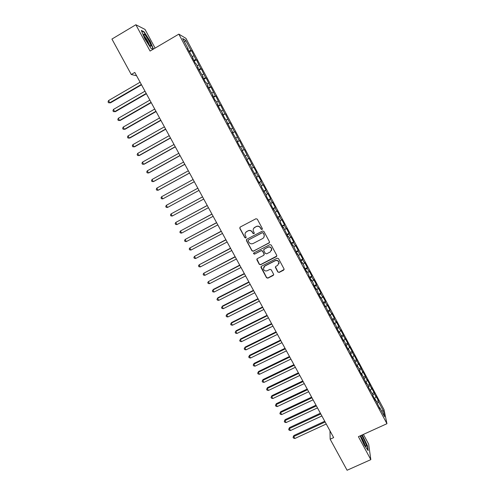 <?xml version="1.0" encoding="UTF-8"?>
<svg xmlns="http://www.w3.org/2000/svg" width="495" height="495" viewBox="0 0 495 495"><rect width="100%" height="100%" fill="white"/><g stroke="black" fill="none" stroke-linecap="round" stroke-linejoin="round"><path stroke-width="0.74" d="M262.053 229.457L262.338 228.523L257.313 219.174L255.958 218.753L240.211 227.044L239.809 228.381L244.839 237.668L245.78 237.959L246.133 237.254L245.062 234.809C244.914 233.38 245.458 232.304 246.689 231.567L247.995 230.887C249.783 230.163 251.219 230.608 252.308 232.223L252.957 233.423L253.898 233.72L254.251 232.99L253.199 230.639C253.019 229.173 253.558 228.065 254.82 227.304L256.138 226.617C257.932 225.893 259.374 226.339 260.457 227.954L261.106 229.166L262.053 229.457M253.7 228.3L256.231 226.475C258.019 225.751 259.46 226.196 260.543 227.811L261.193 229.018L262.369 229.111M239.957 227.236L239.927 228.232L244.945 237.513L246.077 237.649M245.631 232.471L248.1 230.738C249.882 230.02 251.318 230.466 252.401 232.068L253.05 233.275L254.207 233.393M277.837 271.996L279.18 272.417L283.604 270.165L284.105 269.082L278.512 258.607L277.169 258.186L261.428 266.254L260.921 267.281L266.533 277.745L267.869 278.165L273.19 275.461L273.692 274.409L271.241 269.794L269.899 269.373L267.263 270.722C265.363 271.347 264.083 270.722 263.408 268.847L264.757 266.093L275.121 260.785C276.965 260.16 278.246 260.747 278.963 262.548L277.621 265.431L275.888 266.31L275.387 267.374L277.837 271.996L279.236 272.213L284.124 269.453M329.979 430.86L330.153 439.201L333.655 437.599L134.782 72.437L131.262 74.498L136.601 75.772M330.153 439.201L347.088 470.25L370.823 459.638L368.664 444.157L363.404 434.406M155.102 48.102L145.035 29.428L135.859 24.75L150.072 51.059L178.844 34.13L386.954 423.695L358.411 436.67L370.823 459.638M135.859 24.75L111.932 39.062L131.262 74.498M269.057 243.107L269.466 241.777L263.909 231.437L262.554 231.023L246.807 239.24L246.411 240.57L251.967 250.841L253.31 251.256L269.534 242.55M271.229 245.056L276.761 255.346L276.346 256.664L260.605 264.745L259.269 264.324L256.8 259.658L257.301 258.637L263.674 255.358L264.076 254.034L262.505 251.12L261.162 250.705L254.529 254.133L253.52 253.626L253.873 252.914L269.88 244.635L271.229 245.056M178.844 34.13L185.941 38.363L384.033 409.705L386.954 423.695M189.35 51.963L191.59 50.657L190.965 50.323L185.563 40.213L182.649 38.517L188.162 48.844L187.5 48.498L193.161 58.206L192.524 57.903L195.531 63.533L196.156 63.812L198.149 67.543L197.536 67.283L203.117 76.849L202.529 76.632L205.518 82.232L206.093 82.417L208.067 86.124L207.51 85.957L213.011 95.374L212.473 95.257L215.443 100.819L215.969 100.912L217.936 104.6L217.423 104.519L220.386 110.069L220.881 110.119L222.843 113.794L222.354 113.763L225.312 119.289L225.782 119.295L230.225 128.49L230.67 128.446L232.619 132.103L232.18 132.159L237.489 141.217L237.074 141.316L240.001 146.798L240.403 146.668L242.34 150.301L241.95 150.443L247.178 159.359L246.807 159.551L249.721 164.996L250.074 164.786L251.998 168.393L251.658 168.622L256.812 177.402L256.49 177.674L259.38 183.088L259.689 182.791L261.608 186.38L261.31 186.695L266.384 195.333L266.112 195.692L268.989 201.075L269.249 200.692L271.155 204.262L270.901 204.664L273.772 210.029L274.007 209.608L278.537 218.957L278.753 218.493L280.646 222.038L280.442 222.521L283.288 227.861L283.48 227.347L288.028 236.734L288.201 236.183L290.082 239.71L289.922 240.273L292.755 245.582L292.904 244.994L297.47 254.405L297.594 253.774L302.167 263.204L302.266 262.529L304.134 266.025L304.041 266.712L306.851 271.972L306.931 271.26L308.787 274.75L308.719 275.474L311.522 280.721L311.578 279.966L313.434 283.443L313.385 284.21L316.181 289.439L316.212 288.647L318.062 292.112L318.038 292.922L320.822 298.132L320.834 297.303L325.45 306.801L325.444 305.935L330.066 315.451L330.041 314.542L334.67 324.07L334.62 323.124L336.452 326.545L336.507 327.511L339.261 332.665L339.193 331.675L341.012 335.09L341.092 336.093L343.839 341.234L343.747 340.207L345.566 343.617L345.665 344.656L348.406 349.779L348.288 348.715L350.101 352.112L350.225 353.189L352.954 358.3L352.817 357.198L357.489 366.795L357.334 365.657L359.141 369.035L359.302 370.186L362.018 375.266L361.839 374.09L366.529 383.718L366.331 382.505L368.125 385.859L368.329 387.09L372.599 394.237L372.822 395.505L375.513 400.542L375.272 399.255L379.987 408.913L379.727 407.589L379.288 407.608M191.59 50.657L195.853 59.493L193.817 60.322M194.219 61.077L196.459 59.784L195.853 59.493M196.459 59.784L200.735 68.632L198.705 69.479M199.077 70.166L201.317 68.879L200.735 68.632M201.317 68.879L205.598 77.746L203.581 78.606M203.915 79.225L206.155 77.944L205.598 77.746M206.155 77.944L210.443 86.829L208.445 87.714M208.742 88.265L210.975 86.99L210.443 86.829M210.975 86.99L215.282 95.888L213.296 96.791M213.549 97.274L215.789 96.005L215.282 95.888M215.789 96.005L220.102 104.921L218.128 105.843M218.351 106.258L220.584 104.996L220.102 104.921M220.584 104.996L224.903 113.93L222.948 114.865M223.134 115.211L224.903 113.93M225.367 113.961L229.699 122.908L227.75 123.861M227.904 124.146L229.699 122.908M230.138 122.896L234.475 131.862L232.545 132.833M232.656 133.05L234.475 131.862M234.896 131.812L239.24 140.79L237.322 141.78M237.402 141.929L239.24 140.79M239.636 140.698L243.992 149.694L242.086 150.703M242.129 150.783L243.992 149.694M244.363 149.558L248.731 158.573L246.832 159.594M246.844 159.607L248.731 158.573M249.078 158.394L253.452 167.421L251.93 168.263M254.356 173.683L256.596 172.477L253.78 167.205L253.452 167.421M256.596 172.477L256.28 172.718L258.161 176.245L256.651 177.105M259.04 182.445L261.273 181.244L258.464 175.991L258.161 176.245M261.273 181.244L260.983 181.529L262.857 185.05L261.354 185.916M263.705 191.181L265.939 189.993L263.142 184.746L262.857 185.05M265.939 189.993L265.673 190.315L267.541 193.823L266.05 194.702M268.358 199.893L270.592 198.712L267.801 193.483L267.541 193.823M270.592 198.712L270.344 199.077L272.213 202.573L270.728 203.47M272.999 208.581L275.232 207.405L272.448 202.189L272.213 202.573M275.232 207.405L275.003 207.807L276.866 211.297L275.393 212.207M277.621 217.243L279.854 216.074L277.082 210.876L276.866 211.297M279.854 216.074L279.65 216.519L281.507 219.997L280.046 220.919M282.237 225.881L284.47 224.718L281.704 219.533L281.507 219.997M284.47 224.718L284.285 225.2L286.135 228.671L284.687 229.606M286.834 234.494L289.068 233.337L286.308 228.17L286.135 228.671M289.068 233.337L288.907 233.863L290.751 237.322L289.309 238.268M291.425 243.082L293.653 241.937L290.905 236.783L290.751 237.322M293.653 241.937L293.516 242.494L295.354 245.941L293.925 246.906M295.998 251.652L298.231 250.507L295.484 245.365L295.354 245.941M298.231 250.507L298.114 251.107L299.945 254.541L298.522 255.519M300.558 260.191L302.792 259.052L300.057 253.929L299.945 254.541M302.792 259.052L302.692 259.689L304.524 263.117L303.107 264.107M305.106 268.705L307.339 267.578L304.611 262.468L304.524 263.117M307.339 267.578L307.259 268.253L309.084 271.668L307.68 272.671M309.641 277.2L311.869 276.074L309.152 270.982L309.084 271.668M311.869 276.074L311.819 276.792L313.638 280.195L312.24 281.21M314.164 285.665L316.392 284.551L313.681 279.465L313.638 280.195M316.392 284.551L316.361 285.299L318.174 288.703L316.788 289.73M318.675 294.11L320.902 293.003L318.198 287.935L318.174 288.703M320.902 293.003L320.89 293.789L322.697 297.179L321.323 298.219M323.167 302.532L325.401 301.43L322.703 296.375L322.697 297.179M325.401 301.43L325.407 302.253L327.207 305.632L325.846 306.683M327.653 310.928L329.88 309.833L327.195 304.79L327.207 305.632M329.88 309.833L329.911 310.693L331.712 314.065L330.357 315.129M332.126 319.3L334.354 318.211L331.675 313.187L331.712 314.065M334.354 318.211L334.403 319.114L336.198 322.474L334.849 323.551M336.588 327.647L338.815 326.564L336.142 321.558L336.198 322.474M338.815 326.564L338.883 327.504L340.671 330.858L339.335 331.947M341.086 335.95L343.258 334.898L340.591 329.905L340.671 330.858M343.258 334.898L345.133 339.217L343.802 340.319M345.621 344.204L347.694 343.208L345.034 338.227L345.133 339.217M347.694 343.208L349.581 347.552L348.183 348.734M350.138 352.44L352.112 351.493L349.464 346.525L349.581 347.552M352.112 351.493L354.018 355.868L352.409 357.248M354.637 360.657L356.524 359.76L353.882 354.804L354.018 355.868M356.524 359.76L358.442 364.153L356.833 365.564M359.054 368.88L360.923 367.995L358.281 363.058L358.442 364.153M360.923 367.995L362.854 372.419L361.257 373.843M363.441 377.091L365.304 376.219L362.674 371.287L362.854 372.419M365.304 376.219L367.253 380.667L365.669 382.103M367.816 385.283L369.678 384.411L367.055 379.498L367.253 380.667M369.678 384.411L371.64 388.884L370.062 390.338M372.172 393.445L374.041 392.585L371.423 387.684L371.64 388.884M374.041 392.585L376.014 397.083L374.449 398.549M376.522 401.594L378.384 400.733L375.779 395.845L376.014 397.083M378.384 400.733L378.632 401.989L383.421 410.968L384.609 416.74L379.727 407.589M375.272 399.255L374.839 399.273M378.632 401.989L377.202 403.351M383.421 410.968L381.49 410.887M370.811 390.889L370.371 390.92M374.263 393.81L372.766 395.202M366.331 382.505L365.898 382.536M369.883 385.599L368.317 387.034M361.839 374.09L361.412 374.133M365.496 377.369L363.905 378.805M357.334 365.657L356.907 365.706M361.09 369.115L359.488 370.532M352.817 357.198L352.397 357.254M356.672 360.843L355.057 362.241M348.288 348.715L347.867 348.777M352.242 352.545L350.621 353.931M343.747 340.207L343.326 340.275M347.799 344.223L346.166 345.59M339.193 331.675L338.772 331.749M343.351 335.876L341.705 337.231M334.62 323.124L334.205 323.198M338.883 327.504L337.225 328.847M330.041 314.542L329.627 314.622M334.403 319.114L332.733 320.438M325.444 305.935L325.036 306.021M329.911 310.693L328.228 312.005M320.834 297.303L320.432 297.396M325.407 302.253L323.718 303.553M316.212 288.647L315.81 288.752M320.89 293.789L319.188 295.07M311.578 279.966L311.176 280.077M316.361 285.299L314.647 286.568M306.931 271.26L306.529 271.378M311.819 276.792L310.087 278.035M302.266 262.529L301.87 262.653M307.259 268.253L305.52 269.484M297.594 253.774L297.198 253.898M302.692 259.689L300.941 260.908M292.904 244.994L292.514 245.124M298.114 251.107L296.35 252.308M288.201 236.183L287.812 236.325M293.516 242.494L291.741 243.682M283.48 227.347L283.097 227.496M288.907 233.863L287.119 235.032M278.753 218.493L278.369 218.642M284.285 225.2L282.49 226.351M274.007 209.608L273.63 209.769M279.65 216.519L277.844 217.651M269.249 200.692L268.872 200.859M275.003 207.807L273.178 208.927M264.472 191.757L264.101 191.93M270.344 199.077L268.507 200.178M259.689 182.791L259.318 182.971M265.673 190.315L263.823 191.398M254.888 173.801L254.523 173.986M260.983 181.529L259.12 182.599M250.074 164.786L249.709 164.977M256.28 172.718L254.405 173.77M247.178 159.359L246.813 159.557M251.565 163.882L249.678 164.922M242.34 150.301L241.981 150.505M246.838 155.022L245.297 155.845M237.489 141.217L237.13 141.428M242.092 146.136L240.545 146.947M232.619 132.103L232.266 132.32M237.34 137.226L235.781 138.018M227.737 122.964L227.391 123.187M232.57 128.285L230.998 129.065M222.843 113.794L222.496 114.023M227.78 119.32L226.203 120.087M217.936 104.6L217.59 104.841M222.985 110.329L221.395 111.084M213.011 95.374L212.671 95.622M218.171 101.314L216.575 102.05M208.067 86.124L207.733 86.377M213.345 92.268L211.736 92.992M203.117 76.849L202.783 77.109M208.506 83.197L206.885 83.909M198.149 67.543L197.814 67.809M203.655 74.102L202.022 74.794M193.161 58.206L192.833 58.484M198.786 64.981L197.14 65.656M188.162 48.844L187.84 49.129M193.898 55.83L192.246 56.492M185.563 40.213L184.666 42.298M190.965 50.323L188.911 51.134M153.438 49.079L150.133 41.233L144.045 31.767L141.316 30.418L144.831 38.814L151.037 48.423L153.097 49.283M360.137 435.891L364.221 445.042L368.181 450.605L367.556 445.989L362.303 434.901M249.666 164.897L251.899 163.684M246.498 239.493L246.51 240.409L252.066 250.668L253.403 251.083L269.132 242.94M263.198 233.046L262.251 232.755L248.428 239.964L248.075 240.675L248.83 242.154C249.913 243.757 251.349 244.202 253.131 243.497L262.579 238.584C263.878 237.804 264.417 236.666 264.188 235.162L263.278 232.898L262.251 232.755M248.224 240.125L262.331 232.601M263.959 237.154L264.268 235.014L263.878 234.314M263.278 232.898L263.959 234.166M256.924 258.984L259.355 264.132L260.692 264.553L276.847 256.026M264.144 254.795L264.157 253.855L262.585 250.946L261.242 250.532L254.529 254.133M253.638 253.112L254.622 253.954M270.301 251.936L271.65 249.065C270.938 247.234 269.657 246.64 267.795 247.277L264.132 249.164L263.73 250.489L265.301 253.403L266.644 253.824L270.301 251.936M271.557 250.507L271.718 248.898C271.012 247.067 269.726 246.467 267.869 247.104L267.795 247.277M263.742 249.536L267.869 247.104M275.449 266.774L277.899 271.792M278.945 263.804L279.019 262.356C278.308 260.556 277.027 259.968 275.189 260.599L275.121 260.785M263.594 267.306L264.837 265.902L275.189 260.599M261.026 266.638L266.607 277.54L267.944 277.955L273.692 274.799M143.686 31.977L144.045 31.767M140.104 82.213L108.553 100.559L109.772 102.781L110.472 102.836L141.52 84.812M110.472 102.836L108.535 102.762L109.772 102.781L141.329 84.459M108.535 102.762L108.046 101.877L108.553 100.559M144.992 91.185L113.442 109.426L114.661 111.641L115.341 111.672L146.39 93.747M115.341 111.672L113.417 111.61L114.661 111.641L146.211 93.425M113.417 111.61L112.928 110.732L113.442 109.426M149.867 100.132L118.317 118.274L119.53 120.477L120.198 120.477L151.241 102.657M118.317 118.274L117.798 119.561L118.286 120.44L119.53 120.477L151.08 102.366M150.913 45.682C150.777 43.43 144.979 33.79 143.921 34.075L143.742 34.551C144.794 38.016 146.811 41.66 149.806 45.497C150.616 46.351 150.987 46.412 150.913 45.682M149.261 44.81C148.178 41.586 146.508 38.703 144.249 36.154L144.206 36.123M141.527 30.919L143.983 32.126L149.88 41.302L153.215 49.209M153.134 49.259L151.006 48.368M360.694 435.656L361.164 437.283C362.594 441.076 364.079 444.003 365.632 446.057C366.523 446.948 366.566 446.187 365.762 443.78C364.438 440.247 363.014 437.413 361.486 435.272M364.852 444.986L364.425 443.353C363.268 440.309 362.111 438.075 360.954 436.646M362.074 435.006L367.265 445.896L367.828 450.116M154.725 109.055L123.181 127.091L124.394 129.288L125.037 129.263L156.08 111.542M123.181 127.091L122.655 128.36L123.137 129.238L124.394 129.288L155.937 111.282M159.569 117.952L128.026 135.884L129.238 138.08L129.863 138.018L160.906 120.403M128.026 135.884L127.493 137.14L127.982 138.018L129.238 138.08L160.782 120.174M164.402 126.825L132.858 144.651L134.065 146.842L134.677 146.755L165.714 129.238M132.858 144.651L132.326 145.895L132.809 146.767L134.065 146.842L165.608 129.04M169.216 135.667L137.678 153.394L138.885 155.578L139.479 155.461L170.515 138.049M137.678 153.394L137.14 154.626L137.622 155.498L138.885 155.578L170.422 137.876M174.023 144.491L142.486 162.113L143.686 164.284L144.268 164.148L175.298 146.829M142.486 162.113L141.941 163.325L142.418 164.198L143.686 164.284L175.224 146.693M178.813 153.283L147.281 170.806L148.475 172.972L149.038 172.804L180.069 155.591M147.281 170.806L146.724 172.006L147.207 172.873L148.475 172.972L180.007 155.48M183.589 162.057L152.058 179.475L153.252 181.634L153.803 181.442L184.827 164.328M152.058 179.475L151.501 180.663L151.977 181.529L153.252 181.634L184.777 164.241M188.354 170.8L156.822 188.119L158.016 190.272L158.549 190.049L189.566 173.033M156.822 188.119L156.259 189.294L156.736 190.154L158.016 190.272L189.542 172.984M193.1 179.518L161.574 196.738L162.762 198.885L194.3 181.721M161.574 196.738L161.005 197.901L161.481 198.761L162.762 198.885L194.287 181.696M197.833 188.211L166.314 205.332L167.496 207.479L199.015 190.383M167.496 207.479L166.215 207.337L165.738 206.483L166.314 205.332M202.542 196.855L171.041 213.902L172.223 216.043L203.736 199.046M202.554 196.886L171.041 213.902L170.459 215.04L170.93 215.894L172.223 216.043M207.232 205.475L175.75 222.447L176.932 224.582L208.438 207.69M207.263 205.53L175.75 222.447L175.168 223.573L175.638 224.421L176.932 224.582M211.916 214.063L180.452 230.973L181.622 233.102L213.135 216.303M211.959 214.149L180.452 230.973L179.858 232.081L180.328 232.928L181.622 233.102M216.581 222.632L185.136 239.469L186.306 241.591L217.812 224.891M216.643 222.744L185.136 239.469L184.536 240.564L185.006 241.412L186.306 241.591M221.234 231.177L189.808 247.946L190.977 250.062L222.478 233.461M221.308 231.32L189.808 247.946L189.208 249.028L189.672 249.87L190.977 250.062M225.875 239.698L194.467 256.398L195.63 258.508L227.125 241.999M225.968 239.865L194.467 256.398L193.861 257.468L194.325 258.31L195.63 258.508M230.503 248.193L199.114 264.825L200.277 266.929L231.765 250.519M230.608 248.391L199.114 264.825L198.501 265.883L198.965 266.718L200.277 266.929M235.113 256.664L203.748 273.228L204.905 275.325L236.393 259.009M235.236 256.893L203.748 273.228L203.129 274.273L203.587 275.109L204.905 275.325M239.716 265.11L208.37 281.606L209.521 283.697L241.003 267.479M239.852 265.363L208.37 281.606L207.745 282.639L208.203 283.474L209.521 283.697M244.301 273.537L213.326 289.427L212.974 289.965L214.125 292.05L245.607 275.925M244.456 273.815L212.974 289.965L212.343 290.986L212.807 291.815L214.125 292.05M248.88 281.94L217.905 297.736L217.571 298.299L218.716 300.378L250.192 284.347M249.047 282.249L217.571 298.299L216.934 299.302L217.905 297.736M218.716 300.378L217.392 300.137L216.934 299.302M253.44 290.317L222.472 306.021L222.156 306.609L223.294 308.682L254.764 292.749M253.626 290.652L222.156 306.609L221.513 307.605L222.472 306.021M223.294 308.682L221.97 308.428L221.513 307.605M257.988 298.671L227.026 314.282L226.722 314.894L227.861 316.967L259.324 301.121M258.186 299.029L226.722 314.894L226.073 315.878L227.026 314.282M227.861 316.967L226.531 316.701L226.073 315.878M262.529 306.999L231.567 322.523L231.276 323.161L232.415 325.221L263.878 309.474M262.74 307.389L231.276 323.161L230.627 324.132L231.567 322.523M232.415 325.221L231.078 324.955L230.627 324.132M267.053 315.309L236.096 330.74L235.824 331.403L236.957 333.463L268.414 317.802M267.275 315.723L235.824 331.403L235.168 332.362L236.096 330.74M236.957 333.463L235.62 333.178L235.168 332.362M271.563 323.594L240.613 338.933L240.353 339.62L241.486 341.674L272.937 326.112M271.805 324.033L240.353 339.62L239.691 340.566L240.613 338.933M241.486 341.674L240.143 341.383L239.691 340.566M276.062 331.854L245.118 347.106L244.87 347.818L246.003 349.866L277.447 334.391M276.321 332.324L244.87 347.818L244.208 348.752L245.118 347.106M246.003 349.866L244.654 349.569L244.208 348.752M280.547 340.09L249.61 355.255L249.381 355.992L250.507 358.034L281.946 342.651M280.82 340.591L249.381 355.992L248.707 356.914L249.61 355.255M250.507 358.034L249.158 357.724L248.707 356.914M285.021 348.307L254.09 363.38L253.873 364.141L254.993 366.176L286.426 350.887M285.306 348.833L253.873 364.141L253.199 365.05L254.09 363.38M254.993 366.176L253.644 365.861L253.199 365.05M289.488 356.499L258.557 371.485L258.353 372.271L259.473 374.3L290.899 359.098M289.785 357.05L258.353 372.271L257.672 373.168L258.557 371.485M259.473 374.3L258.118 373.979L257.672 373.168M293.937 364.673L263.012 379.566L262.826 380.377L263.94 382.4L295.36 367.29M294.247 365.248L262.826 380.377L262.14 381.261L263.012 379.566M263.94 382.4L262.585 382.072L262.14 381.261M298.374 372.822L267.455 387.628L267.281 388.464L268.395 390.481L299.809 375.457M298.702 373.422L267.281 388.464L266.588 389.336L267.455 387.628M268.395 390.481L267.034 390.14L266.588 389.336M302.798 380.946L271.885 395.666L271.724 396.526L272.838 398.537L304.246 383.606M303.138 381.571L271.724 396.526L271.031 397.386L271.885 395.666M272.838 398.537L271.47 398.19L271.031 397.386M307.209 389.051L276.309 403.685L276.161 404.564L277.268 406.574L308.67 391.731M307.568 389.701L276.161 404.564L275.455 405.411L276.309 403.685M277.268 406.574L275.901 406.216L275.455 405.411M311.615 397.132L280.714 411.679L280.578 412.582L281.686 414.581L313.081 399.83M311.98 397.807L280.578 412.582L279.873 413.418L280.714 411.679M281.686 414.581L280.312 414.216L279.873 413.418M316.002 405.188L285.108 419.649L284.99 420.577L286.091 422.575L317.481 407.905M316.385 405.888L284.99 420.577L284.279 421.4L285.108 419.649M286.091 422.575L284.718 422.198L284.279 421.4M320.376 413.226L289.488 427.6L289.383 428.552L290.485 430.545L321.868 415.961M320.772 413.95L289.383 428.552L288.665 429.363L289.488 427.6M290.485 430.545L289.105 430.161L288.665 429.363M324.745 421.239L293.863 435.532L293.77 436.503L294.865 438.49L326.248 423.998M325.153 421.994L293.77 436.503L293.046 437.308L293.863 435.532M294.865 438.49L293.486 438.1L293.046 437.308M143.952 35.411L143.921 34.075"/></g></svg>
